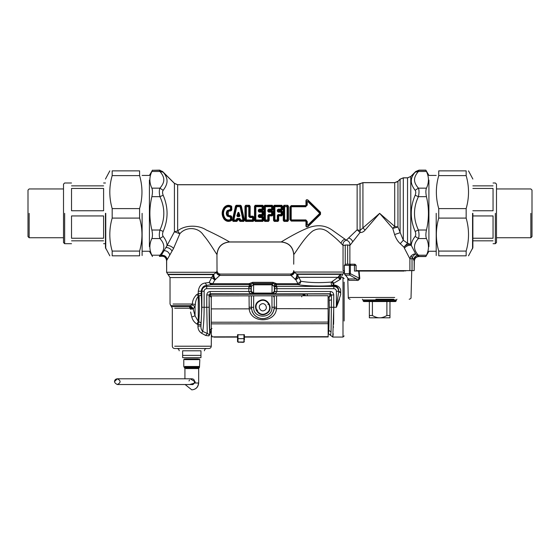 <?xml version="1.0" encoding="UTF-8"?>
<svg xmlns="http://www.w3.org/2000/svg" width="560" height="560" viewBox="0 0 560 560"><rect width="100%" height="100%" fill="white"/><g stroke="black" fill="none" stroke-linecap="round" stroke-linejoin="round"><path stroke-width="0.84" d="M217.021 270.62L216.951 254.499C217.686 246.862 221.879 242.676 229.523 241.934C227.325 240.513 215.628 234.213 206.346 230.013C197.974 224.476 184.338 225.099 177.66 230.937L177.66 184.758L357.14 184.758L362.929 182.693L394.709 182.693L397.95 181.349L400.078 179.214L403.319 177.87L407.54 177.87L410.781 176.533L415.156 172.214C412.636 175.161 411.355 177.933 411.313 180.537C411.096 183.414 412.377 186.676 415.156 190.309C415.975 191.485 415.975 193.13 415.156 195.251C409.962 207.312 409.962 219.373 415.156 231.441C415.975 233.562 415.975 235.214 415.156 236.383C412.601 239.729 411.32 242.732 411.306 245.392C408.772 244.93 406.462 245.854 404.376 248.164L409.885 258.769L410.83 256.179L412.244 257.376L412.034 258.769L409.885 258.769L409.885 270.62L414.162 270.62L414.162 260.883C414.428 258.062 415.975 256.564 418.817 256.396L417.41 255.318C415.667 255.836 414.337 257.194 413.42 259.392L412.244 257.376C413.742 255.171 414.918 254.072 415.772 254.086L410.781 244.384L407.54 243.25L403.319 240.247L397.95 227.017L394.709 226.443L379.652 213.346L360.031 230.426L357.14 229.831L346.353 240.163C349.034 241.143 350.21 242.9 349.874 245.441L347.655 244.923L343.049 245.406L341.061 243.348C338.016 240.107 334.117 236.656 329.35 233.002C324.03 228.319 318.493 227.654 312.732 231.007C304.458 237.237 296.1 251.902 293.797 254.506L293.72 264.201M205.275 283.01L206.689 285.285C203.595 285.712 201.775 287.7 201.236 291.235L198.282 291.235C199.01 286.202 201.341 283.465 205.275 283.01L209.181 282.471L211.008 284.739L211.659 284.662L212.786 283.682L214.816 279.993L219.828 275.394C217.875 274.953 216.762 274.001 216.482 272.552L217 270.62C217.203 272.706 218.351 273.854 220.437 274.057L290.311 274.057C292.397 273.854 293.538 272.706 293.748 270.62L294.273 272.412L297.409 274.358L300.825 281.246C309.414 282.737 319.634 283.01 331.478 282.065C330.876 283.738 331.247 284.9 332.591 285.551L333.837 285.579C337.232 286.153 338.856 288.036 338.702 291.235L340.711 292.362L340.711 289.989L340.711 294.595L336.392 307.272L338.667 291.718L340.711 292.817L340.711 294.595L340.711 292.362M294.273 272.412C294.042 273.903 292.936 274.897 290.955 275.394L295.834 279.769C297.339 277.627 297.864 275.821 297.409 274.358L341.201 274.358C343.308 274.085 343.308 274.085 341.201 274.358C340.151 275.254 339.99 276.367 340.711 277.69L340.711 279.104L333.76 283.248L333.179 284.942L333.76 285.019L333.76 283.248L332.353 281.4L331.478 282.065L333.277 283.829M340.711 278.817C339.402 278.075 338.926 276.99 339.283 275.562L341.201 274.358C340.151 275.254 339.99 276.367 340.711 277.69L340.711 276.941C341.873 276.192 341.873 276.192 340.711 276.941L340.711 277.69M339.549 298.991L338.653 301.483M338.415 302.099L336.406 307.23M340.711 277.494L343 277.494L343 337.057L332.801 337.057L328.356 333.62L328.818 330.393L331.037 331.933L330.575 335.335M307.293 295.757L307.293 293.972L330.274 293.972L331.422 295.113L329.133 297.129L329.182 300.419L331.471 299.824L331.037 331.933M333.648 320.775L333.76 294.945L331.471 294.945L330.337 293.776L329.133 297.129L328.097 297.129M305.592 295.757L304.052 294.147L307.293 293.972M304.605 295.757L303.107 294.266L304.052 294.147M198.079 327.691L197.953 326.039C197.841 329.07 199.052 331.471 201.586 333.249L202.741 331.394C203.644 325.339 204.106 317.303 204.134 307.272L204.134 291.235C204.288 289.688 205.142 288.834 206.689 288.68L206.689 286.405L249.06 286.405L248.724 291.501L210.196 291.501C208.124 291.718 206.983 292.866 206.773 294.945L209.062 294.945L209.188 295.4L210.336 294.266L211.477 297.472L209.202 295.519L210.343 294.497M209.188 295.4L209.202 295.519C208.971 306.432 209.174 325.234 209.587 330.393L211.89 328.608M201.586 333.249L205.646 335.461L208.887 335.881L209.832 334.425L211.302 329.546M210.161 332.689L209.727 333.48L209.601 330.638M209.832 334.425C211.736 336.371 211.736 336.371 209.832 334.425L209.062 294.945L210.196 293.776L210.336 294.266L303.107 294.266L303.107 295.764M205.646 335.461L207.27 333.445L209.153 334.509L209.706 334.026M193.417 308.679L190.393 305.655L191.8 304.815L195.041 306.481L195.041 315.798L191.8 317.016C192.584 320.11 194.334 322.476 197.043 324.107L198.282 321.412L198.282 296.387L201.278 295.001C201.845 304.717 201.754 314.027 201.019 322.931L198.282 321.412L195.041 315.798L193.144 308.917L195.041 306.481L195.363 304.465C195.482 301.105 196.455 298.41 198.282 296.387L197.155 294.315L198.282 293.58L199.01 296.072C199.57 304.941 199.486 313.439 198.744 321.573L197.953 324.569L197.043 324.107L197.953 324.569L197.953 326.039L200.956 326.039C200.802 328.272 201.397 330.057 202.741 331.394L207.27 333.445L206.773 307.272L209.062 307.272M191.8 317.016L190.603 312.011M190.267 309.169L190.631 306.929L193.144 308.917L190.267 309.169M174.713 308.224L189.721 308.224L193.144 308.917L190.155 305.928L190.393 305.655L170.709 305.655L190.393 305.655M189.721 308.224L189.644 306.6L190.631 306.929M251.02 291.501L248.724 291.543C249.508 293.027 250.481 293.769 251.657 293.776L273.224 293.888L274.617 291.585L274.568 284.06L276.598 283.682L273.014 282.331L273.014 283.339L252.623 283.339L251.069 284.06L251.02 291.585L252.413 293.888L253.064 294.119L272.573 294.119L271.999 293.545L274.351 291.319L274.351 286.58L274.645 286.286L276.934 287.483L276.577 286.405L274.526 285.152M253.064 294.133L253.638 293.545L251.286 291.319L251.286 286.58L250.992 286.286L248.703 287.483M189.644 306.6L171.654 306.6L189.644 306.6L190.155 305.928M210.196 291.501L210.196 293.776L252.413 293.888M197.953 324.569L200.956 324.569L200.956 326.039L201.859 307.272L201.859 291.235C202.167 288.323 203.777 286.713 206.689 286.405L206.689 285.285L211.008 284.739M253.638 293.083L253.638 293.545L271.999 293.545L271.999 293.083L253.575 293.083L251.286 291.319L248.724 291.543M253.561 284.347L251.286 286.58L253.638 284.347L253.561 293.545M272.076 293.545L274.351 291.319L276.906 291.543L276.934 287.483M271.999 293.083L272.062 284.809L274.351 286.58L272.076 284.347L271.999 284.809L272.076 284.347M333.76 294.945C333.543 292.866 332.402 291.718 330.337 291.501L330.337 293.776L273.224 293.888M272.573 294.133L273.98 293.776C275.156 293.769 276.129 293.027 276.906 291.543M339.283 275.562L338.058 277.333L340.067 279.475L338.044 277.347L332.353 281.4M198.282 291.235L198.282 293.58L201.236 293.58L201.278 295.001M195.363 304.465L192.332 304.031C192.535 300.09 194.145 296.856 197.155 294.315M191.8 304.815L192.332 304.031L173.04 304.031L192.332 304.031M339.318 279.965L339.955 279.552M333.76 285.579L333.837 285.019C337.526 285.383 339.815 287.042 340.711 289.989M333.179 284.942L332.591 285.551C321.566 286.468 305.011 286.041 297.962 284.662L276.227 284.662L275.114 284.256M196.7 294.616L195.86 295.337M250.523 284.256L249.452 284.718L249.039 283.682L212.786 283.682L210.399 283.213L211.659 284.662L249.41 284.662L250.523 284.256L249.039 283.682L252.623 282.331L252.623 283.339L253.638 284.347L271.999 284.347L273.014 283.339L276.185 284.718L276.598 283.682L297.962 283.682L300.825 281.246C300.566 283.22 299.614 284.354 297.962 284.662L297.962 283.682L295.834 279.769L298.984 277.333L338.044 277.347M210.399 283.213L209.181 282.471L211.673 277.564L214.816 279.993C213.318 277.858 212.8 276.052 213.241 274.589L216.629 272.272L166.6 272.272L216.629 272.272C216.986 273.805 218.113 274.715 220.017 275.002L217.987 274.295M211.673 277.564L170.037 277.564L211.673 277.564L213.241 274.589L168.315 274.589L213.241 274.589M215.579 279.664C214.06 277.522 213.528 275.716 213.997 274.26L167.748 274.26L213.997 274.26M295.071 279.433C296.604 277.291 297.136 275.485 296.66 274.029L343 274.029L296.66 274.029M220.017 275.002C220.563 273.756 220.563 273.756 220.017 275.002L219.828 275.394L290.955 275.394L290.675 274.869C292.6 274.589 293.734 273.651 294.07 272.048L344.148 272.048L294.07 272.048M290.675 274.869C290.199 273.791 290.199 273.791 290.675 274.869M216.951 254.499C215.446 252.651 209.398 241.969 203.511 235.235C198.121 226.66 185.759 226.66 179.837 233.751L173.579 248.367L166.649 260.575L166.649 270.62L166.579 260.708C166.061 257.285 164.094 255.836 160.678 256.347C164.094 255.836 166.061 257.285 166.579 260.708M200.963 355.383L200.963 357.672L182.637 357.672L182.637 350.798C178.15 350.798 178.15 350.798 182.637 350.798L200.963 350.798L200.963 355.383L182.637 355.383M200.963 350.798C205.45 350.798 205.45 350.798 200.963 350.798M174.713 346.22L211.26 346.22C211.134 347.606 210.371 348.369 208.985 348.509L174.615 348.509C173.229 348.369 172.466 347.606 172.326 346.22L172.326 308.224L170.037 304.031L170.037 277.564L166.6 272.272L166.6 270.62M344.148 320.999L344.148 282.142L344.148 320.999M389.963 317.814L379.652 317.814C377.615 317.877 375.2 317.107 372.407 315.518L369.348 315.518L369.348 317.814L379.652 317.814C381.696 317.877 384.111 317.107 386.897 315.518L389.963 315.518L389.963 317.814M389.963 301.546L389.963 315.518M386.897 301.546L386.897 315.518M372.407 301.546L372.407 315.518M369.348 301.546L369.348 315.518M355.817 265.349L344.323 265.349L344.456 273.679L348.005 278.39M344.456 273.679L345.184 275.149L344.456 273.679L349.37 273.679L349.825 275.149L350.329 273.679L349.37 273.679L349.37 265.349L350.336 264.201L345.45 264.201L344.323 265.349M344.82 274.33L345.184 275.149L349.825 275.149L356.496 278.943L356.881 280.357L348.999 280.357L348.292 278.796M393.82 299.257L375.872 299.257M363.048 300.86L396.263 300.86L395.577 301.546L363.734 301.546L363.048 300.86L363.048 299.943L396.263 299.943L396.949 299.257M404.285 271.075L359.114 271.075L359.786 278.453C358.806 280.203 357.833 280.84 356.881 280.357M347.788 264.201L354.949 264.201L354.466 265.349L354.466 271.075L358.61 271.075L359.324 278.516C358.491 279.286 357.553 279.426 356.496 278.943L348.488 278.943L348.999 280.357M356.097 271.075L356.097 265.349L354.949 264.201L350.812 264.201L350.329 265.349L350.329 273.679L359.786 278.453M358.61 271.075L359.114 271.075M350.812 264.201L350.336 264.201M238.35 214.872L238.511 213.087L239.491 215.957L237.363 215.957L238.343 213.087L239.015 212.912L239.981 215.81L238.259 215.53L237.538 216.615L236.88 215.81L238.168 215.418L238.343 213.087L237.846 212.912C238.238 212.128 238.623 212.128 239.015 212.912M238.693 215.418L238.511 214.872M239.981 215.81L239.316 216.615L238.602 215.53M237.209 218.442L239.652 218.442L240.394 219.114L239.904 219.177L240.583 220.367L243.005 220.367L243.53 219.821L240.576 206.647L240.093 206.325L236.285 206.647L233.331 219.821L233.856 220.367L236.271 220.367L237.209 218.848L239.652 218.848L240.093 221.123L243.782 221.123L244.013 220.304L240.954 206.052L240.093 206.696L236.285 206.647L235.907 206.052L232.841 220.304L233.079 221.123L236.768 221.123L237.321 219.716L236.46 219.114L237.209 218.442L237.713 219.821L239.148 219.821L239.323 220.675L240.583 219.996L244.454 220.157L241.353 206.017L240.583 205.569L240.093 206.696L243.005 220.367L243.782 221.403L244.454 220.157M239.652 218.442L239.47 219.73L237.384 219.73L237.538 220.675L236.271 219.996L236.768 221.403L237.538 220.675M241.353 206.017L240.583 205.289L236.271 205.289L236.768 206.696L233.856 219.996L232.407 220.157L233.079 221.403L233.856 219.996L236.271 219.996L236.46 219.114M240.583 205.289L235.501 206.017L232.407 220.157M239.323 220.675L240.093 221.403L240.583 220.367L240.394 219.114M344.302 270.62L343.049 270.62L343.049 245.406C342.734 242.844 343.833 241.101 346.353 240.163L331.8 229.824C325.619 225.596 318.542 224.658 310.569 227.01C298.949 230.986 284.382 240.072 281.218 241.934L229.523 241.934M224.021 207.613C226.128 205.149 228.627 204.666 231.511 206.164L231.868 209.3C231.679 210.588 230.937 211.141 229.642 210.966L228.298 211.421L228.298 215.271L229.642 215.726C230.937 215.551 231.679 216.104 231.868 217.392L231.511 220.528C228.627 222.026 226.128 221.543 224.021 219.079C221.543 215.257 221.543 211.435 224.021 207.613L224.336 207.802C226.282 205.436 228.606 204.974 231.315 206.416L231.434 209.272L231.028 209.321L230.713 206.85C228.403 205.87 226.408 206.311 224.735 208.18C222.411 211.624 222.411 215.068 224.735 218.512C226.408 220.381 228.403 220.822 230.713 219.842L231.028 217.371L227.647 215.747C226.562 214.144 226.562 212.548 227.647 210.945L231.028 209.321L230.503 209.286L230.51 207.193L231.511 206.164M250.229 216.16L249.298 216.454L249.298 206.752L248.78 206.325L245.833 206.752L245.833 219.94L246.344 220.367L252.595 220.367L253.113 219.94L253.113 217.511L252.595 216.923L248.773 216.482L248.78 206.325L249.403 205.569L245.728 205.569L245.399 220.479L245.728 221.123L253.218 221.123L253.547 220.479L253.519 217.147L252.889 216.657L250.229 216.657L249.69 216.097L249.732 206.213L249.298 206.752L246.344 206.696L245.728 205.289L244.965 206.269L246.344 206.696L246.344 219.996L244.965 220.423L245.728 221.403L246.344 219.996L252.595 219.996L253.218 221.403L253.974 220.423L252.595 219.996L252.595 217.546L253.953 217.119L252.889 216.16L252.595 217.546L249.942 217.546L250.229 216.16L252.889 216.16M263.459 211.729L262.556 210.77L262.556 211.155L259.21 210.833L258.811 211.253L259.266 209.769L262.108 209.769L262.633 209.181L262.633 206.752L262.115 206.325L255.864 206.325L255.346 206.752L255.346 219.94L255.864 220.367L262.115 220.367L262.633 219.94L262.633 217.511L262.108 216.923L258.811 216.629L259.126 215.068L262.101 215.068L262.633 214.557L262.633 212.135L262.101 211.624L258.286 211.239L258.286 210.035L262.402 210.532L263.466 209.573L263.032 209.545L263.067 206.213L262.115 206.696L262.731 205.569L255.241 205.569L254.912 206.213L255.241 221.123L262.731 221.123L263.032 217.147L259.203 216.279L258.286 216.657L258.286 215.453L262.556 215.922L263.459 214.963L263.025 214.977L263.025 211.715L262.556 211.155L262.101 212.121L263.459 211.729L263.459 214.963M263.466 217.119L262.402 216.16L262.108 217.546L263.466 217.119L263.494 220.423L262.633 219.94L262.115 220.367L262.731 221.403L263.494 220.423M272.979 211.729L272.069 210.77L272.069 211.155L268.723 210.833L268.331 211.253L268.779 209.769L271.621 209.769L272.146 209.181L272.146 206.752L271.628 206.325L265.377 206.325L264.866 206.752L264.866 219.94L265.377 220.367L268.331 219.94L268.639 215.068L271.621 215.068L272.146 214.557L272.146 212.135L271.621 211.624L267.806 211.239L267.806 210.035L271.922 210.532L272.986 209.573L272.552 209.545L272.58 206.213L271.628 206.696L272.251 205.569L264.761 205.569L264.432 206.213L264.761 221.123L268.429 221.123L268.723 215.859L272.069 215.922L272.979 214.963L272.538 214.977L272.538 211.715L272.069 211.155L271.621 212.121L272.979 211.729L272.979 214.963M282.492 214.963L282.492 211.729L281.589 210.77L281.589 211.155L278.243 210.833L277.844 211.253L278.299 209.769L281.141 209.769L281.666 209.181L282.065 209.545L282.093 206.213L281.659 206.752L281.148 206.325L274.897 206.325L274.379 206.752L273.945 206.213L273.945 220.479L274.274 221.123L277.949 221.123L278.243 215.859L281.589 215.922L282.492 214.963L282.058 214.977L282.058 211.715L281.589 211.155L281.134 211.624L278.159 211.624L277.319 211.239L277.319 210.035L281.435 210.532L282.499 209.573L281.435 210.035L281.435 210.532M307.93 199.997C306.474 199.339 305.816 199.857 305.949 201.558L306.425 201.446L306.467 205.044L305.557 205.947L291.228 205.947L290.444 207.039L290.444 219.653L291.228 220.745L305.557 220.745L306.656 221.431L306.425 225.246C306.194 226.786 306.607 227.22 307.657 226.541L320.166 214.067L320.166 212.625L307.657 200.151C306.607 199.472 306.194 199.906 306.425 201.446L306.656 205.261L305.557 205.611L305.872 206.325L291.557 206.325L290.619 207.249L289.947 207.102L289.947 219.59L290.619 219.443L291.557 220.367L291.228 221.081L305.557 221.081L305.872 220.367L307.244 221.522L307.23 224.763L307.776 225.169L319.501 213.64L320.509 214.403L320.509 212.289L307.93 199.997L308.105 201.306L306.656 202.055L307.23 201.929L307.244 205.17L305.872 206.325L307.244 205.17M305.557 221.081L305.977 221.571L305.949 225.134C305.816 226.835 306.474 227.353 307.93 226.695L320.509 214.403M305.557 205.611L291.228 205.611L291.557 206.766L290.619 207.249L290.619 219.443L291.214 219.513L291.557 220.367L305.872 220.367L305.872 219.926L307.244 221.522M319.501 213.64L319.501 213.052L307.776 201.523L307.23 201.929M277.319 210.035L278.299 209.146L281.141 209.146L281.148 206.696L274.897 206.696L274.897 219.996L277.326 219.996L277.319 215.453L278.159 214.571L281.134 214.571L281.134 212.121L278.159 212.121L278.593 210.077M278.159 214.571L278.159 215.068L281.134 215.068L281.666 214.557L281.666 212.135L281.134 211.624L281.134 212.121L282.492 211.729M282.499 209.573L282.527 206.269L281.764 205.289L274.274 205.289L274.897 206.325L274.379 206.752L274.379 219.94L274.897 220.367L277.844 219.94L278.159 215.068L278.593 215.53L281.589 215.537L282.058 214.977L281.666 214.557L281.134 214.571L281.589 215.922M277.319 215.453L278.6 215.537M267.806 210.035L268.779 209.146L271.621 209.146L271.628 206.696L265.377 206.696L265.377 219.996L267.813 219.996L267.806 215.453L268.639 214.571L271.621 214.571L272.069 215.537L272.538 214.977L271.621 214.571L271.621 212.121L268.639 212.121L269.073 210.077M268.779 209.146L269.066 210.035L271.922 210.035L272.552 209.545L272.146 209.181L271.621 209.146L271.922 210.532M268.639 214.571L269.073 215.53L272.069 215.537L272.069 215.922M267.806 215.453L269.08 215.537M258.286 210.035L259.266 209.146L259.553 210.035L262.402 210.035L263.032 209.545L262.633 209.181L262.108 209.146L262.402 210.532M258.286 215.453L259.126 214.571L262.101 214.571L262.101 212.121L259.126 212.121L259.56 210.077M259.126 214.571L259.56 215.53L262.556 215.537L263.025 214.977L262.633 214.557L262.101 214.571L262.556 215.922M259.266 209.146L262.108 209.146L262.115 206.696L255.864 206.696L255.864 219.996L262.115 219.996L262.108 217.546L259.266 217.546L259.567 215.537M249.942 217.546L248.773 216.482M278.299 209.146L278.586 210.035L281.435 210.035L281.141 209.146L281.666 209.181L281.659 206.752L281.148 206.325L281.764 205.569L274.274 205.569L273.518 206.269L273.518 220.423L274.897 219.996L274.274 221.403L277.949 221.403L277.326 219.996L278.705 220.423L278.677 215.922L278.271 215.859M259.266 217.546L258.286 216.657M225.113 208.432C222.978 211.708 222.978 214.984 225.113 218.26C226.604 220.003 228.403 220.416 230.51 219.499L231.315 220.276C228.606 221.718 226.282 221.256 224.336 218.89C222.019 215.194 222.019 211.498 224.336 207.802L225.12 208.432C226.604 206.689 228.403 206.276 230.51 207.193L231.882 206.948M231.882 219.744L230.51 219.499L230.503 217.406L231.434 217.42L231.511 220.528M230.503 217.406L229.782 216.195L231.868 217.392M230.027 217.049L227.206 216.097L227.927 215.558L229.782 216.195L229.642 215.726M227.206 216.097C226.009 214.263 226.009 212.429 227.206 210.595L227.927 211.134C226.989 212.611 226.989 214.081 227.927 215.558L228.298 215.271M227.206 210.595L230.027 209.643L229.782 210.497L227.927 211.134L228.298 211.421M230.027 209.643L230.503 209.286M305.977 221.571L306.467 221.648L306.425 225.246L305.949 225.134M307.23 224.763L308.105 225.386L307.93 226.695M307.776 225.169L308.105 225.386L319.914 214.067L319.914 212.625L320.509 212.289M319.501 213.052L319.914 212.625L308.105 201.306L307.776 201.523M288.449 206.269L287.693 205.289L284.018 205.569L283.689 206.213L284.018 221.123L287.693 221.123L288.022 220.479L288.022 206.213L287.588 206.752L287.07 206.325L284.123 206.752L283.262 206.269L283.262 220.423L284.123 219.94L284.641 220.367L284.018 221.403L287.693 221.403L287.07 220.367L287.588 219.94L288.449 220.423L288.449 206.269L287.693 205.569L287.07 206.696L284.641 206.696L284.641 219.996L287.07 219.996L287.07 206.696L287.588 206.752L287.588 219.94L287.07 220.367L284.123 219.94L284.123 206.752L284.641 206.325L284.018 205.289L283.262 206.269M282.527 206.269L281.764 205.289M278.271 210.833L278.243 210.427M278.6 211.155L278.677 210.77L281.589 210.77M272.986 209.573L273.007 206.269L272.251 205.289L264.761 205.289L265.377 206.696L263.998 206.269L263.998 220.423L265.377 219.996L264.761 221.403L268.429 221.403L267.813 219.996L269.192 220.423L269.164 215.922L268.758 215.859M273.007 206.269L272.251 205.289M268.758 210.833L268.723 210.427M269.08 211.155L269.164 210.77L272.069 210.77M263.466 209.573L263.494 206.269L262.731 205.289L255.241 205.289L255.864 206.696L254.485 206.269L254.485 220.423L255.864 219.996L255.241 221.403L262.731 221.403M263.494 206.269L262.731 205.289M259.238 210.833L259.21 210.427M259.567 211.155L259.644 210.77L262.556 210.77M259.245 215.859L259.56 216.615M259.21 216.265L262.402 216.16M250.131 216.076L250.159 206.269L249.403 205.289L245.728 205.289M231.868 209.3L229.642 210.966M394.709 182.693L394.709 226.443L392.756 228.403L379.652 213.346L365.099 230.069C363.706 231.84 362.026 232.638 360.066 232.47L349.874 245.441L349.874 264.201M397.95 181.349L397.95 227.017L392.756 228.403L394.604 234.556L400.078 232.715L400.078 179.214M407.54 177.87L407.54 243.25L403.914 247.114L400.246 243.719C397.733 241.367 395.857 238.315 394.604 234.556M410.781 176.533L410.781 244.384C408.31 243.992 406.021 244.902 403.914 247.114L404.376 248.164M357.14 184.758L357.14 229.831L360.066 232.47L360.031 183.722M410.83 256.179C412.741 254.331 414.393 253.631 415.772 254.086L417.41 255.318L418.397 255.213C413.196 249.655 413.196 244.097 418.397 238.539C419.216 236.579 419.216 233.744 418.397 230.02C413.196 218.904 413.196 207.788 418.397 196.672C419.216 192.955 419.216 190.113 418.397 188.153C415.618 184.947 414.337 182.035 414.554 179.417C414.596 177.037 415.877 174.391 418.397 171.479L418.95 170.296L415.583 171.717M174.419 183.414L174.419 231.763L179.837 233.751L177.66 230.937L174.419 231.763L167.027 245.574C167.062 242.858 165.781 239.799 163.17 236.383C162.351 235.214 162.351 233.562 163.17 231.441C168.371 219.373 168.371 207.312 163.17 195.251C162.351 193.13 162.351 191.485 163.17 190.309C165.949 186.669 167.23 183.414 167.013 180.537C166.971 177.933 165.69 175.161 163.17 172.214L174.419 183.414L177.66 184.758M173.579 248.367C171.423 246.239 169.239 245.308 167.027 245.574L161.273 255.297C164.458 255.052 166.404 256.403 167.111 259.35M160.748 256.186L159.376 256.396L159.929 255.213L161.273 255.297L160.748 256.186C164.185 255.668 166.152 257.124 166.649 260.575M403.319 177.87L403.319 240.247L400.246 243.719M362.929 182.693L362.929 227.899L365.099 230.069M414.162 260.883L413.42 259.392M415.156 231.441L418.397 230.02L426.461 230.02C425.67 233.737 425.67 236.572 426.461 238.539C429.121 244.097 429.121 249.655 426.461 255.213L425.929 256.396L418.817 256.396M418.95 256.396L418.397 255.213L426.461 255.213M414.162 270.62L414.337 261.114C414.617 258.314 416.157 256.795 418.95 256.55L425.838 256.55L428.911 251.258L436.212 251.258M414.337 261.114C414.617 258.314 416.157 256.795 418.95 256.55L419.006 256.55M293.797 254.506C293.055 246.862 288.862 242.676 281.218 241.934M159.376 256.396L160.678 256.347M415.156 236.383L418.397 238.539L426.461 238.539M415.156 195.251L418.397 196.672L426.461 196.672C429.1 207.788 429.1 218.904 426.461 230.02M415.156 190.309L418.397 188.153L426.461 188.153C425.67 190.12 425.67 192.955 426.461 196.672M415.156 172.214L418.397 171.479L426.461 171.479C429.1 177.037 429.1 182.595 426.461 188.153M428.911 180.075L428.911 246.617L428.911 180.075M152.404 256.396L151.865 255.213L159.929 255.213C165.13 249.655 165.13 244.097 159.929 238.539L163.17 236.383M151.865 255.213C149.205 249.655 149.205 244.097 151.865 238.539L159.929 238.539C159.11 236.579 159.11 233.744 159.929 230.02L163.17 231.441M151.865 238.539C152.656 236.572 152.656 233.737 151.865 230.02L159.929 230.02C165.13 218.904 165.13 207.788 159.929 196.672L163.17 195.251M151.865 230.02C149.226 218.904 149.226 207.788 151.865 196.672L159.929 196.672C159.11 192.955 159.11 190.113 159.929 188.153L163.17 190.309M151.865 171.479L159.929 171.479L159.376 170.296L152.404 170.296L151.865 171.479C149.226 177.037 149.226 182.595 151.865 188.153L159.929 188.153C162.708 184.947 163.989 182.035 163.779 179.417C163.737 177.037 162.449 174.391 159.929 171.479L163.17 172.214M159.376 170.296L162.743 171.717M149.415 180.075L149.415 246.617L149.415 180.075M409.885 270.62L356.097 270.62M217.021 254.583C217.77 246.946 221.963 242.753 229.6 242.004L281.148 242.004C288.785 242.753 292.978 246.946 293.72 254.583C292.978 246.946 288.785 242.753 281.148 242.004L229.6 242.004C221.963 242.753 217.77 246.946 217.021 254.583M426.461 171.479L425.929 170.296L418.95 170.296M425.929 170.296L419.006 170.142L415.751 171.486L410.76 176.477L407.54 177.814L403.319 177.814L400.057 179.165L397.936 181.293L394.709 182.623L362.929 182.623L357.14 184.688L177.66 184.688L174.44 183.351L162.575 171.486L159.32 170.142L152.404 170.296M151.865 188.153C152.656 190.12 152.656 192.955 151.865 196.672M160.041 170.198L159.32 170.142M360.318 183.435L357.14 184.688M397.936 181.293L397.334 181.79M397.257 181.846L394.709 182.623M436.212 175.434L428.911 175.434L425.852 170.142L419.006 170.142L415.751 171.486M249.053 295.841L249.179 308.854C250.488 323.449 275.198 323.414 276.465 308.812L276.563 307.132L274.274 307.258L274.253 295.799L211.253 295.89L211.309 334.831L212.317 336.854L237.524 336.98M252.07 311.241L252.917 313.026M253.484 313.908L253.918 314.489M254.562 315.21L257.593 317.471L260.981 318.577L264.635 318.584L267.533 317.716L270.928 315.364L272.706 313.054L273.868 310.303L274.274 307.258C273.553 314.167 269.738 317.989 262.836 318.731C255.927 318.01 252.105 314.195 251.363 307.293L251.454 308.686L249.179 308.854L211.274 308.903M244.398 336.966L328.153 336.847L328.09 295.722L274.253 295.799M249.074 307.174L251.363 307.293L251.349 295.834M211.309 334.831L212.317 336.854L237.524 336.812M244.405 340.165L244.398 334.761L237.524 334.768L237.531 338.653L237.986 338.653L237.979 334.565M254.996 295.827L255.353 295.827M259.518 301.245C251.559 305.179 258.531 317.891 266.119 313.299C274.078 309.372 267.106 296.653 259.518 301.245M261.114 304.157C257.005 306.187 260.603 312.76 264.523 310.387C268.632 308.357 265.034 301.791 261.114 304.157M243.208 342.321L244.405 341.67L243.397 342.314L237.993 342.132L237.986 338.653L243.943 338.646L243.95 342.013L237.993 342.027L237.531 341.579L237.531 338.653M238.735 342.321L237.531 341.579M237.531 341.684L237.993 342.132M117.327 384.524L191.786 384.524C194.292 385.553 196.364 378.994 191.786 378.798L117.334 378.798L114.471 381.661C114.653 379.932 115.605 378.98 117.334 378.798L114.471 381.661C114.653 379.939 115.605 378.98 117.334 378.798L117.327 378.798C113.652 380.702 113.652 382.613 117.327 384.524C121.009 382.613 121.009 380.702 117.334 378.798L191.786 378.798L190.211 378.798L195.237 381.843L195.041 382.991L189.651 384.524M184.765 359.618L198.835 359.618L184.765 359.618M185.367 358.932L198.233 358.932L185.367 358.932M472.871 213.346L472.871 247.639L472.871 213.346M438.732 175.616L438.732 170.87C435.575 170.87 435.575 170.87 438.732 170.87L466.158 170.87C469.308 170.87 469.308 170.87 466.158 170.87L466.158 175.616L438.732 175.616C435.575 186.613 435.575 197.603 438.732 208.6L438.732 218.092C435.575 229.089 435.575 240.079 438.732 251.076L438.732 255.822C435.575 255.822 435.575 255.822 438.732 255.822L466.158 255.822L466.158 251.076C469.308 240.079 469.308 229.089 466.158 218.092L466.158 208.6C469.308 197.603 469.308 186.613 466.158 175.616M466.158 255.822C469.308 255.822 469.308 255.822 466.158 255.822M436.212 213.346L436.212 255.535L436.212 213.346M438.732 251.076L466.158 251.076M466.158 218.092L438.732 218.092M438.732 208.6L466.158 208.6M105.455 213.346L105.455 247.639L105.455 213.346M139.594 251.076L139.594 255.822C142.751 255.822 142.751 255.822 139.594 255.822L112.175 255.822C109.018 255.822 109.018 255.822 112.175 255.822L112.175 251.076L139.594 251.076C142.751 240.079 142.751 229.089 139.594 218.092L139.594 208.6C142.751 197.603 142.751 186.613 139.594 175.616L139.594 170.87C142.751 170.87 142.751 170.87 139.594 170.87L112.175 170.87L112.175 175.616C109.018 186.613 109.018 197.603 112.175 208.6L112.175 218.092C109.018 229.089 109.018 240.079 112.175 251.076M112.175 170.87C109.018 170.87 109.018 170.87 112.175 170.87M142.114 213.346L142.114 255.535L142.114 213.346M139.594 175.616L112.175 175.616M112.175 208.6L139.594 208.6M139.594 218.092L112.175 218.092M493.052 240.835C493.052 244.629 493.052 244.629 493.052 240.835L472.871 240.835M472.871 215.943L493.052 215.943L493.052 238.238L472.871 238.238M472.871 188.454L493.052 188.454L493.052 210.749L472.871 210.749M493.052 185.857C493.052 182.063 493.052 182.063 493.052 185.857L472.871 185.857M495.348 213.346L495.348 243.698L495.348 213.346M493.052 243.698L495.348 243.698L496.489 242.557L496.489 184.135L495.348 182.994L493.052 182.994M530.852 213.346L530.852 237.741L530.852 213.346M496.489 237.741L530.852 237.741L532 236.6L532 190.092L530.852 188.951L496.489 188.951M103.6 185.857C103.6 182.063 103.6 182.063 103.6 185.857L71.526 185.857C71.526 182.063 71.526 182.063 71.526 185.857M103.6 188.454L103.6 210.749L71.526 210.749L71.526 188.454L103.6 188.454M103.6 215.943L103.6 238.238L71.526 238.238L71.526 215.943L103.6 215.943M103.6 240.835C103.6 244.629 103.6 244.629 103.6 240.835L71.526 240.835C71.526 244.629 71.526 244.629 71.526 240.835M64.652 213.346L64.652 243.698L64.652 213.346M71.526 182.994L64.652 182.994L63.511 184.135L63.511 242.557L64.652 243.698L71.526 243.698M63.511 188.951L29.148 188.951L28 190.092L28 236.6L29.148 237.741L63.511 237.741M29.148 213.346L29.148 237.741L29.148 213.346M329.182 300.419L329.322 307.272L333.76 307.272L332.801 337.057L333.228 333.732M333.501 327.222L333.508 326.872M333.578 324.324L333.641 321.153M329.322 307.272L328.818 330.393M330.267 294.182L331.408 295.218L331.471 299.824L331.422 295.113M211.876 328.384L209.587 330.393M208.887 335.881L209.153 334.509M201.859 307.272L206.773 307.272L206.773 294.945M201.019 322.931L200.956 324.569M204.134 291.235L201.236 291.235L201.236 293.58M274.617 288.68L333.837 288.68L333.837 286.405C336.749 286.713 338.359 288.323 338.667 291.235L338.667 291.718L338.667 291.235L336.392 291.235L336.392 307.272L333.76 307.272M330.337 291.501L274.617 291.501M206.689 288.68L251.02 288.68M253.638 284.809L271.999 284.809M276.185 284.718L276.577 286.405L333.837 286.405L333.837 285.019M333.837 288.68C335.391 288.834 336.238 289.688 336.392 291.235M249.452 284.718L249.06 286.405L251.111 285.152M256.207 310.436L257.733 310.051M269.43 304.115L267.904 304.493M273.014 282.331L252.623 282.331M394.702 297.472L348.271 297.472C348.04 298.179 348.649 298.774 350.105 299.257M236.88 215.81L237.846 212.912M239.316 216.615L237.538 216.615M240.093 221.403L243.782 221.403M236.271 205.289L235.501 206.017M233.079 221.403L236.768 221.403M250.159 206.269L249.403 205.289M253.974 220.423L253.953 217.119M245.728 221.403L253.218 221.403M244.965 206.269L244.965 220.423M254.485 220.423L255.241 221.403M255.241 205.289L254.485 206.269M268.429 221.403L269.192 220.423M263.998 220.423L264.761 221.403M264.761 205.289L263.998 206.269M277.949 221.403L278.705 220.423M273.518 220.423L274.274 221.403M274.274 205.289L273.518 206.269M287.693 221.403L288.449 220.423M283.262 220.423L284.018 221.403M287.693 205.289L284.018 205.289M305.949 201.558L305.977 205.121M289.947 219.59L291.228 221.081M291.228 205.611L289.947 207.102M291.557 219.926L305.872 219.926M291.214 207.179L291.214 219.513M305.872 206.766L291.557 206.766M268.639 212.121L267.806 211.239M278.159 212.121L277.319 211.239M259.126 212.121L258.286 211.239M225.113 218.26L224.021 219.079M164.297 250.67C166.901 250.782 168.693 252.098 169.687 254.597M166.103 247.59C168.525 247.485 170.52 248.64 172.088 251.048M348.691 237.993C350.749 238.609 352.086 239.918 352.716 241.934M345.086 239.204C342.979 239.792 341.635 241.171 341.061 243.348M412.034 258.769L412.034 270.62M347.655 264.201L347.655 244.923M345.24 264.222L345.24 244.923M301.749 296.849L301.749 295.764M273.686 296.891L273.686 295.806M328.111 308.735L274.19 308.658M244.398 336.805L328.153 336.686M211.295 322.238L328.132 322.07M211.295 323.862L328.132 323.694M276.563 307.132L276.549 295.799M253.638 295.834L253.652 307.286L251.363 307.293M253.652 307.286C253.113 319.109 272.559 319.081 271.985 307.258L274.274 307.258M271.985 307.258L271.964 295.806M259.294 300.846C250.81 305.039 258.244 318.598 266.343 313.705C274.827 309.512 267.393 295.946 259.294 300.846M244.405 341.565L243.95 342.125M244.398 338.646L243.943 338.646L243.936 334.558M243.789 341.852L243.397 342.314L243.789 341.852M238.147 341.866L238.546 342.321L238.147 341.866M185.101 384.524L191.8 389.858C195.972 389.452 198.268 387.163 198.674 382.991L195.041 382.991M191.8 389.858C195.881 389.452 198.114 387.163 198.513 382.991M184.765 366.478L198.835 366.478L184.765 366.478M199.129 358.932L199.815 359.618L199.486 367.29L185.059 367.29M185.766 368.571L198.618 368.571M185.472 367.759L198.947 367.759M472.563 213.346L472.563 248.801L472.563 213.346M105.763 213.346L105.763 248.801L105.763 213.346M341.6 276.346L344.148 272.048L344.148 270.62M211.274 346.22L211.372 334.971M179.2 350.798C179.06 349.412 178.297 348.649 176.911 348.509M204.4 350.798C204.54 349.412 205.303 348.649 206.689 348.509M343 277.494L344.148 278.635M343 337.057L344.148 335.909M345.45 264.201L344.302 265.349L344.449 273.903L348.397 278.894M411.726 271.075L411.033 297.472C411.271 298.179 410.662 298.774 409.206 299.257M363.048 299.943L362.355 299.257M396.263 300.86L396.263 299.943M348.271 297.472L347.767 278.194M142.114 251.258L149.415 251.258L152.474 256.55M142.114 175.434L149.415 175.434L152.474 170.142M405.657 271.075L405.657 270.62M214.067 337.127L237.524 337.092M244.398 337.085L328.153 336.959M189 380.996L189.483 379.953M184.926 378.798L184.926 368.571L183.785 366.478L183.785 359.618L184.471 358.932M198.674 382.991L198.674 368.571L199.486 367.29M468.51 170.87L472.871 179.053M468.51 255.822L472.871 247.639M109.823 255.822L105.455 247.639M109.823 170.87L105.455 179.053M105.455 243.698L103.6 243.698M105.455 182.994L103.6 182.994"/></g></svg>
